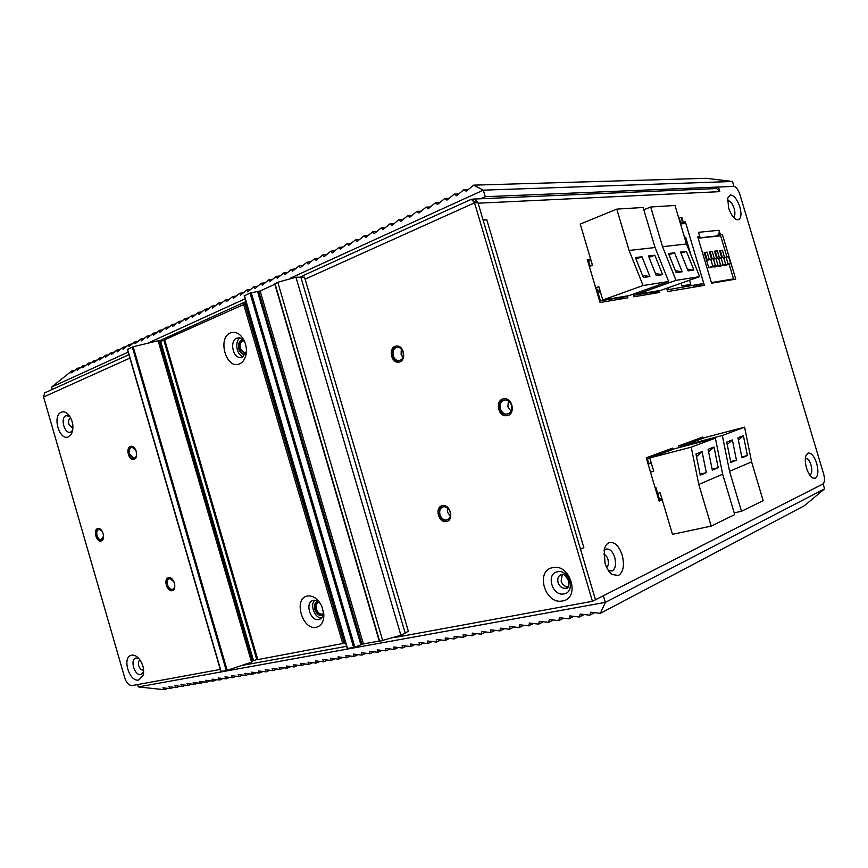 <?xml version="1.0" encoding="UTF-8"?>
<svg xmlns="http://www.w3.org/2000/svg" width="868" height="868" viewBox="0 0 868 868"><rect width="100%" height="100%" fill="white"/><g stroke="black" fill="none" stroke-linecap="round" stroke-linejoin="round"><path stroke-width="1.3" d="M72.098 421.392L72.793 424.745M562.334 574.453L561.108 581.093C562.475 584.815 564.829 586.746 568.16 586.898M141.788 663.119L143.003 666.526M679.59 447.443L678.787 447.4M668.49 450.091L664.291 451.186M681.857 446.347L679.525 447.215M687.554 442.637L699.977 439.382M648.016 463.848L648.808 463.642L647.441 459.064L646.649 459.27M655.047 487.523L655.85 487.328L659.387 499.241L658.584 499.425M651.184 462.742L648.808 463.642M649.828 458.185L647.441 459.064M657.033 453.856L669.727 450.546M661.741 498.243L659.387 499.241M692.49 287.373L703.785 283.435L667.134 289.869M668.837 289.272L668.36 287.677M680.262 223.087L681.912 217.651L683.246 222.11L685.405 221.926L704.349 285.366L667.644 291.583L666.657 288.284M685.872 223.477L680.512 223.933M689.485 280.223L690.744 284.422L681.933 285.887L681.13 283.174M684.526 237.398L685.687 237.279L691.145 255.528M684.613 237.68L685.687 237.279M726.95 256.939L720.624 235.814L698.122 238.212M711.391 282.599L733.514 278.899L729.098 264.122M721.731 257.644L719.615 250.537L722.382 250.19L724.596 257.579M726.798 264.946L724.107 265.575L723.912 264.924M716.675 258.339L714.538 251.188L717.337 250.83L719.561 258.263M721.785 265.673L719.062 266.324L718.867 265.662M711.543 259.033L709.395 251.839L712.237 251.47L714.472 258.957M716.708 266.422L713.952 267.073L713.746 266.4M711.554 267.181L708.765 267.843L704.176 252.49L707.062 252.132L709.308 259.651M730.021 280.104L733.514 278.899M719.746 250.993L722.382 250.19M720.418 250.906L722.404 257.557M724.053 265.38L728.1 263.948L726.039 257.058L723.738 257.883M726.039 257.058L728.599 256.711L730.65 263.579L725.615 265.358M730.65 263.579L728.1 263.948M714.668 251.633L717.337 250.83M715.373 251.546L717.369 258.241M719.008 266.129L723.077 264.686L721.004 257.742L718.661 258.588M721.004 257.742L723.587 257.395L725.659 264.306L720.603 266.096M725.659 264.306L723.077 264.686M709.525 252.295L712.237 251.47M710.252 252.197L712.27 258.935M713.887 266.877L717.977 265.424L715.883 258.447L713.518 259.293M715.883 258.447L718.509 258.089L720.592 265.044L715.525 266.845M720.592 265.044L717.977 265.424M704.306 252.957L707.062 252.132M705.066 252.859L707.322 260.367M708.7 267.648L712.802 266.183L710.708 259.152L706.606 260.628M710.708 259.152L713.366 258.783L715.46 265.792L710.371 267.604M715.46 265.792L712.802 266.183M650.468 294.002L658.552 291.149L634.258 295.207L633.879 293.905M634.258 295.207L633.553 295.456M589.133 265.76L589.904 265.467L588.547 260.91L587.788 261.214M596.132 289.294L596.902 289.011L600.417 300.86L599.647 301.142M592.443 265.141L589.904 265.467M591.097 260.606L588.547 260.91M618.439 299.406L626.566 296.042M600.775 293.167L596.902 289.011M626.685 296.476L600.417 300.86M137.621 684.57L138.305 686.924L605.354 602.37L603.39 595.741L823.059 483.921M138.305 686.924L164.323 689.691L162.913 687.825L170.237 688.66L168.859 686.772L176.215 687.608L174.859 685.709L182.247 686.555L180.913 684.646L188.334 685.492L187.021 683.561L194.475 684.418L193.195 682.476L200.682 683.322L199.423 681.369L206.953 682.226L205.716 680.262L213.278 681.12L212.063 679.134L219.658 680.002L218.486 678.006L226.114 678.874L224.964 676.856L232.624 677.734L231.506 675.695L239.199 676.584L238.114 674.534L245.85 675.413L244.787 673.351L252.555 674.241L251.525 672.158L259.337 673.058L258.339 670.953L266.183 671.854L265.217 669.738L273.094 670.649L272.161 668.512L280.082 669.423L279.181 667.275L287.145 668.186L286.277 666.016L294.274 666.939L293.438 664.747L301.478 665.68L300.686 663.467L308.758 664.4L307.999 662.175L316.115 663.109L315.388 660.874L323.547 661.817L322.863 659.55L331.055 660.494L330.415 658.215L338.65 659.17L338.053 656.859L346.321 657.825L345.768 655.503L354.079 656.468L353.558 654.125L361.923 655.09L361.446 652.725L369.844 653.702L369.41 651.315L377.862 652.302L377.471 649.893L385.956 650.881L385.62 648.45L394.148 649.448L393.855 646.996L402.426 647.995L402.177 645.532L410.803 646.53L410.607 644.034L419.266 645.054L419.125 642.537L427.837 643.557L427.74 641.007L436.495 642.038L436.452 639.466L445.251 640.497L445.262 637.915L454.116 638.946L454.181 636.331L463.078 637.383L463.197 634.736L472.138 635.788L472.322 633.13L481.317 634.183L481.556 631.492L490.594 632.566L490.897 629.842L499.99 630.917L500.348 628.172L509.483 629.257L509.907 626.479L519.107 627.575L519.596 624.776L528.84 625.861L529.393 623.04L538.692 624.135L539.31 621.282L548.663 622.399L549.346 619.513L558.753 620.631L559.513 617.712L568.974 618.841L569.799 615.889L579.314 617.029L580.225 614.056L589.784 615.195L590.772 612.19L600.396 613.34L804.256 505.805L824.6 488.858L823.124 483.91M824.6 488.858L605.354 602.37L600.396 613.34M167.589 688.357L164.323 689.691M594.645 612.645L589.784 615.195M584.142 614.522L579.314 617.029M563.516 618.19L558.753 620.631M191.698 684.092L188.334 685.492M179.524 686.241L176.215 687.608M173.535 687.304L170.237 688.66M185.589 685.178L182.247 686.555M197.871 683.007L194.475 684.418M204.099 681.901L200.682 683.322M210.392 680.794L206.953 682.226M216.74 679.666L213.278 681.12M223.152 678.537L219.658 680.002M229.629 677.387L226.114 678.874M236.172 676.237L232.624 677.734M242.78 675.065L239.199 676.584M249.452 673.883L245.85 675.413M256.19 672.7L252.555 674.241M262.993 671.496L259.337 673.058M269.872 670.27L266.183 671.854M276.805 669.044L273.094 670.649M283.825 667.807L280.082 669.423M290.91 666.548L287.145 668.186M298.071 665.279L294.274 666.939M305.308 663.998L301.478 665.68M312.61 662.707L308.758 664.4M319.999 661.405L316.115 663.109M327.464 660.081L323.547 661.817M335.005 658.747L331.055 660.494M342.632 657.391L338.65 659.17M350.336 656.034L346.321 657.825M358.115 654.656L354.079 656.468M365.992 653.257L361.923 655.09M373.945 651.846L369.844 653.702M381.985 650.425L377.862 652.302M390.123 648.982L385.956 650.881M398.336 647.528L394.148 649.448M406.647 646.052L402.426 647.995M415.056 644.555L410.803 646.53M423.551 643.047L419.266 645.054M432.145 641.528L427.837 643.557M440.846 639.987L436.495 642.038M449.635 638.425L445.251 640.497M458.521 636.852L454.116 638.946M467.516 635.246L463.078 637.383M476.619 633.629L472.138 635.788M485.82 632.002L481.317 634.183M495.14 630.342L490.594 632.566M504.558 628.671L499.99 630.917M514.095 626.978L509.483 629.257M523.74 625.264L519.107 627.575M533.505 623.528L528.84 625.861M543.39 621.77L538.692 624.135M553.393 619.991L548.663 622.399M573.77 616.367L568.974 618.841M257.46 659.387L252.545 660.96L251.568 662.154L227.177 670.356L221.101 671.409M345.616 642.993L257.536 659.669L164.497 339.865L246.36 303.333M379.273 641.04L363.366 643.937L353.656 647.506L347.526 648.439M275.004 283.793L277.793 282.263L295.966 277.228L304.527 277.163L408.34 631.264L400.886 635.278L379.641 641.246M127.585 349.359L133.173 346.733L158.106 340.777L159.636 341.536L164.616 340.256M244.472 295.814L250.027 293.004L260.14 290.975L274.831 284.259M307.272 596.045C313.142 595.329 318.003 598.725 321.844 606.244L323.851 614.598C323.84 621.651 321.355 625.882 316.386 627.271C302.444 630.819 293.004 598.475 307.272 596.045M230.454 332.878C236.606 331.066 241.467 334.332 245.069 342.686C246.642 347.33 246.827 351.833 245.633 356.184C244.418 360.068 242.378 362.629 239.503 363.876C226.374 370.039 217.022 337.934 230.454 332.878M257.579 291.507L360.904 644.837M314.704 600.298C309.67 604.822 314.748 618.179 321.475 618.081M240.056 337.988C234.273 341.308 236.628 355.294 243.203 356.672M323.395 610.985L323.449 611.766C323.449 616.085 321.919 618.678 318.871 619.557L318.48 619.622C309.941 621.13 304.722 601.795 313.283 600.406L313.825 600.32C316.386 600.157 318.719 601.459 320.824 604.226M246.414 350.542L246.024 352.441L242.27 357.182L239.991 357.518C232.505 357.312 229.684 340.668 236.725 338.173L239.145 337.815C241.597 338.184 243.593 339.855 245.123 342.838M74.887 370.321L72.001 370.766L71.74 372.871L77.458 368.238L77.23 370.343L82.97 365.699L82.764 367.793L88.525 363.128L88.352 365.222L94.145 360.535L94.004 362.618L99.809 357.909L99.701 359.992L105.538 355.262L105.451 357.345L111.31 352.592L111.256 354.676L117.147 349.902L117.126 351.974L123.039 347.178L123.05 349.251L128.985 344.433L129.028 346.495L134.996 341.656L135.061 343.717L141.061 338.846L141.158 340.907L147.191 336.024L147.321 338.075L153.376 333.16L153.549 335.211L159.625 330.274L159.831 332.314L165.929 327.355L166.179 329.395L172.309 324.415L172.591 326.433L178.754 321.431L179.068 323.46L185.253 318.426L185.611 320.444L191.828 315.388L192.219 317.395L198.468 312.317L198.902 314.325L205.173 309.225L205.651 311.211L211.955 306.089L212.476 308.075L218.812 302.921L219.365 304.907L225.734 299.72L226.331 301.695L232.722 296.487L233.373 298.451L239.796 293.221L240.479 295.174L246.946 289.923L247.673 291.865L254.161 286.581L254.942 288.523L261.463 283.207L262.299 285.138L268.852 279.8L269.72 281.72L276.306 276.349L277.228 278.259L283.847 272.867L284.823 274.765L291.474 269.34L292.505 271.228L299.189 265.782L300.274 267.648L306.99 262.179L308.118 264.035L314.878 258.534L316.06 260.378L322.853 254.845L324.089 256.689L330.914 251.123L332.216 252.946L339.073 247.347L340.43 249.159L347.319 243.539L348.741 245.34L355.674 239.677L357.149 241.467L364.115 235.781L365.656 237.55L372.654 231.832L374.26 233.59L381.302 227.839L382.972 229.575L390.047 223.792L391.783 225.517L398.889 219.702L400.701 221.416L407.851 215.568L409.729 217.26L416.911 211.38L418.864 213.051L426.09 207.137L428.108 208.797L435.378 202.852L437.472 204.49L444.774 198.501L446.944 200.117L454.289 194.107L456.546 195.701L463.924 189.658L466.257 191.231L473.678 185.144L483.313 190.157L732.516 181.488L733.937 186.403M290.172 278.248L483.313 190.157L485.255 196.71L733.981 186.381M128.16 352.137L51.603 387.063L52.297 389.439M245.036 298.831L147.56 343.294M485.255 196.71L480.709 198.761M72.001 370.766L51.603 387.063M473.678 185.144L706.259 178.309L732.516 181.488M463.924 189.658L468.362 189.506M454.289 194.107L458.695 193.944M444.774 198.501L449.147 198.316M435.378 202.852L439.707 202.645M94.145 360.535L97.129 360.09M88.525 363.128L91.487 362.683M82.97 365.699L85.899 365.254M77.458 368.238L80.366 367.793M99.809 357.909L102.815 357.464M105.538 355.262L108.565 354.828M111.31 352.592L114.37 352.158M117.147 349.902L120.229 349.457M123.039 347.178L126.142 346.733M128.985 344.433L132.11 343.988M134.996 341.656L138.142 341.211M141.061 338.846L144.24 338.411M147.191 336.024L150.392 335.58M153.376 333.16L156.598 332.726M159.625 330.274L162.869 329.84M165.929 327.355L169.217 326.921M172.309 324.415L175.618 323.981M178.754 321.431L182.085 321.008M185.253 318.426L188.616 318.003M306.99 262.179L310.842 261.821M299.189 265.782L303.008 265.424M198.468 312.317L201.886 311.905M191.828 315.388L195.213 314.965M205.173 309.225L208.613 308.802M211.955 306.089L215.427 305.677M218.812 302.921L222.306 302.509M225.734 299.72L229.25 299.319M232.722 296.487L236.28 296.086M239.796 293.221L243.376 292.82M246.946 289.923L250.548 289.521M254.161 286.581L257.807 286.19M261.463 283.207L265.131 282.827M268.852 279.8L272.541 279.42M276.306 276.349L280.038 275.97M283.847 272.867L287.612 272.498M291.474 269.34L295.272 268.971M314.878 258.534L318.751 258.187M322.853 254.845L326.759 254.508M330.914 251.123L334.853 250.787M339.073 247.347L343.044 247.022M347.319 243.539L351.334 243.224M355.674 239.677L359.71 239.373M364.115 235.781L368.184 235.478M372.654 231.832L376.755 231.55M381.302 227.839L385.435 227.557M390.047 223.792L394.213 223.532M398.889 219.702L403.099 219.452M407.851 215.568L412.083 215.329M416.911 211.38L421.186 211.152M426.09 207.137L430.387 206.931M103.596 536.185L101.144 539.82C99.343 539.69 97.975 538.269 97.053 535.556C96.305 531.954 97.021 529.881 99.191 529.328L102.283 531.422M174.663 583.925C175.065 587.115 174.251 588.96 172.222 589.426C170.171 589.35 168.631 587.82 167.6 584.858C166.83 581.245 167.589 579.14 169.857 578.522L174.001 581.853M136.602 453.129C136.71 456.286 135.744 457.989 133.715 458.239L129.647 453.975C128.865 449.993 129.723 447.736 132.24 447.226L136.07 450.839M401.287 348.958L401.092 354.339L402.882 357.518M393.226 355.793C392.369 350.488 393.996 347.634 398.097 347.222C400.441 347.645 402.09 349.283 403.056 352.137C403.913 357.421 402.307 360.285 398.238 360.719C395.873 360.318 394.202 358.679 393.226 355.793M447.367 507.899L447.497 512.055L450.275 516.221M439.957 514.691C439.089 510.08 440.434 507.422 444.015 506.706C446.868 506.879 448.897 508.67 450.123 512.077C450.991 516.666 449.657 519.324 446.119 520.051C443.233 519.91 441.183 518.12 439.957 514.691M508.377 400.886L507.889 406.853L511.089 411.28M500.402 408.817C499.523 403.425 501.303 400.474 505.74 399.964C508.507 400.354 510.438 402.134 511.545 405.313C512.424 410.673 510.666 413.624 506.283 414.166C503.473 413.797 501.52 412.018 500.402 408.817M245.883 352.907L244.624 353.048L240.349 348.589C239.514 344.01 240.675 341.406 243.843 340.766M323.373 613.741L322.115 614.186C319.522 614.175 317.623 612.472 316.408 609.086C315.605 605.376 316.462 603.086 318.968 602.208M714.494 188.616L716.642 188.519L719.822 191.654L718.444 187.032L714.603 188.616M580.421 548.934L583.86 547.697L580.497 549.184L595.47 599.766L592.443 601.307L474.536 202.808L477.953 202.645L474.275 199.043L471.508 199.26M477.953 202.645L595.47 599.766L822.918 484.008C824.719 482.445 824.969 479.147 823.678 474.112L739.872 194.432C738.169 189.484 736.107 186.804 733.699 186.392L718.444 187.032M719.822 191.654L478.116 203.199L483.053 219.897L486.764 219.647L483.183 220.32M659.127 290.617L659.68 292.44L633.944 296.791L633.163 294.165M627.325 295.923L627.889 297.811L600.059 302.52L587.278 259.499L590.652 259.098M662.186 499.762L659.083 501.086L646.226 457.827L672.624 448.116L672.993 449.342M678.852 447.638L678.375 446.011L702.776 437.038L703.134 438.21M699.825 236.704L698.512 232.309L719.084 230.27L720.364 234.544L722.328 234.327L735.739 279.138L711.576 283.207L697.742 236.921L699.825 236.704L697.894 237.431M728.577 207.778L727.742 198.056L730.541 194.931C734.187 195.506 737.301 199.521 739.872 206.985C741.782 214.494 741.163 218.779 737.995 219.832L736.802 219.68C733.471 218.204 730.726 214.244 728.577 207.778M806.524 468.08C805.124 463.132 804.918 459.02 805.884 455.754L807.869 453.118C811.179 452.499 814.108 455.884 816.658 463.284C818.622 470.966 818.198 475.946 815.388 478.214L812.925 478.105C810.321 476.63 808.195 473.288 806.524 468.08M605.039 563.213L604.193 550.138C605.007 546.33 606.569 543.878 608.869 542.771C614.37 541.415 618.819 545.527 622.215 555.097C624.635 565.144 623.408 571.925 618.558 575.473L612.146 574.529C609.032 572.218 606.667 568.442 605.039 563.213M698.935 439.653L698.621 438.568M668.707 450.807L668.371 449.689M658.855 500.326L661.969 498.991M623.408 298.57L623.159 297.735M590.978 260.205L587.603 260.606M655.286 293.189L655.047 292.386M681.521 223.846L680.404 223.564M700.107 286.082L699.738 284.845M718.498 236.042L716.447 235.998L720.364 234.544M733.33 217.043C735.098 215.969 735.391 213.148 734.187 208.58C732.473 203.6 730.389 200.931 727.948 200.562L727.46 200.682M809.746 475.067L810.115 474.948C812.003 473.451 812.296 470.13 810.994 465.009C809.41 460.344 807.533 458.065 805.385 458.163M608.446 570.612L612.255 570.949C615.52 568.616 616.345 564.091 614.739 557.386C612.472 551.006 609.488 548.283 605.821 549.205L604.085 550.692M305.113 279.149L474.536 202.808L471.443 199.239M173.188 589.112L172.222 589.426M138.858 658.541L136.157 658.053C129.506 659.007 134.475 676.194 140.92 674.555L143.676 671.973M69.798 416.325L66.044 415.653C59.794 417.877 64.72 434.944 70.775 432.036L72.706 430.257M557.44 571.784C545.538 573.672 552.319 596.652 563.972 593.896C576.048 592.182 569.137 568.79 557.44 571.784M45.841 392.369L44.68 392.889L43.584 396.991L124.873 678.277C126.576 683.127 129.017 685.546 132.207 685.557L220.298 669.434M241.423 665.561L346.582 646.313M395.58 637.351L592.443 601.307M245.286 354.274L243.973 354.394C241.597 353.981 239.893 352.202 238.841 349.044C237.832 343.695 239.167 340.56 242.823 339.638M323.059 615.238L321.735 615.651C318.632 615.64 316.353 613.6 314.889 609.531C313.934 605.224 314.889 602.49 317.753 601.318M502.854 398.965L505.046 398.705C512.858 398.846 515.234 413.7 507.747 415.522L505.708 415.761C497.885 415.739 495.357 400.907 502.854 398.965M442.051 505.751L443.157 505.599C450.655 504.948 453.997 520.084 446.673 521.484L445.685 521.625C438.199 522.373 434.727 507.259 442.051 505.751C438.98 507.465 437.949 510.536 438.948 514.952C440.423 519.064 442.886 521.212 446.347 521.386L447.443 521.212M395.135 346.278L397.414 345.996C404.195 346.365 406.181 360.025 399.747 361.934L397.587 362.195C390.806 361.923 388.701 348.274 395.135 346.278M97.661 528.579L98.301 528.471C102.945 527.95 105.766 539.929 101.252 540.959L100.655 541.068C96.022 541.61 93.158 529.686 97.661 528.579M168.457 577.741L168.945 577.654C174.11 576.905 177.332 589.752 172.211 590.674L171.777 590.75C166.623 591.531 163.358 578.728 168.457 577.741M130.384 446.445L131.393 446.271C136.276 446.022 138.772 458.022 134.117 459.335L133.162 459.508C128.29 459.79 125.741 447.845 130.384 446.445M138.75 680.002C129.082 682.411 121.639 656.653 131.578 655.199C133.878 654.798 136.2 655.796 138.544 658.204C142.916 663.532 144.446 669.261 143.144 675.391L138.75 680.002M68.431 436.832C59.349 441.161 51.961 415.588 61.313 412.202C64.048 411.193 66.706 412.333 69.31 415.631C73.183 421.794 73.932 427.837 71.545 433.772L68.431 436.832M562.529 600.938C545.039 604.985 534.872 570.558 552.699 567.65C570.287 563.082 580.746 598.443 562.529 600.938M681.402 223.477L685.405 221.926M683.246 222.11L680.306 223.25M718.422 235.792L722.328 234.327M719.084 230.27C719.615 232.949 718.737 234.859 716.447 235.998L715.471 236.356M691.232 447.172L649.752 457.924L674.61 448.745L715.373 438.112L691.232 447.172L698.794 484.442L711.207 526.106L672.472 534.341L660.125 492.796L656.848 493.577M715.373 438.112L722.675 474.232L734.719 514.605L711.207 526.106M698.794 484.442L722.675 474.232M712.118 469.197L718.205 467.711L714.017 447.02L708.624 451.968M718.205 467.711L712.313 470.163L708.093 449.309L714.017 447.02M700.053 474.178L706.335 472.648L702.071 451.631L696.516 456.752M706.335 472.648L700.259 475.176L695.952 453.997L702.071 451.631M650.479 472.138L653.734 471.313L649.752 457.924M658.671 499.708L661.948 498.937M722.328 435.508L681.781 446.098L704.762 437.613L744.603 427.154L751.58 461.884L763.167 500.673L741.478 511.285L729.554 471.302L722.328 435.508L744.603 427.154M729.554 471.302L751.58 461.884M741.782 456.948L747.402 455.57L743.399 435.671L738.418 440.195M747.402 455.57L741.966 457.827L737.93 437.787L743.399 435.671M730.661 461.548L736.444 460.127L732.375 439.924L727.243 444.611M736.444 460.127L730.834 462.46L726.733 442.105L732.375 439.924M681.998 446.814L681.781 446.098M734.198 512.869L741.478 511.285M589.361 266.519L592.497 265.315L580.236 224.085L616.79 209.123L629.105 250.461L643.08 285.529L602.804 300.002L598.844 286.668L595.698 287.829M616.79 209.123L643.123 207.474L655.069 247.532L668.664 281.514L643.08 285.529M668.664 281.514L629.04 295.63L602.804 300.002M655.069 247.532L629.105 250.461M641.995 256.754L635.419 257.557L643.362 277.489L649.882 276.534L641.995 256.754L636.005 259.011M654.83 255.192L648.461 255.962L656.295 275.59L662.61 274.657L654.83 255.192L649.014 257.362M642.548 275.427L649.882 276.534M655.503 273.604L662.61 274.657M589.546 260.791L590.989 260.237M650.696 206.996L675 205.477L686.501 243.995L699.641 276.642L660.852 290.335L636.602 294.371L676.031 280.353L662.544 246.696L650.696 206.996L643.806 209.774M636.602 294.371L636.211 293.08M699.641 276.642L676.031 280.353M686.501 243.995L662.544 246.696M674.555 252.783L668.49 253.521L676.161 272.661L682.172 271.771L674.555 252.783L669.022 254.834M686.404 251.329L680.523 252.046L688.096 270.892L693.923 270.035L686.404 251.329L681.033 253.315M675.413 270.783L682.172 271.771M687.369 269.091L693.923 270.035M101.534 540.862L101.35 540.872C99.18 540.71 97.541 539.006 96.435 535.751C95.599 532.138 96.164 529.719 98.117 528.482M172.743 590.479L172.472 590.522C169.998 590.424 168.153 588.591 166.916 585.043C166.07 581.441 166.645 578.989 168.663 577.687M134.139 459.335L133.867 459.346C131.676 459.096 130.048 457.393 128.985 454.214C128.084 450.21 128.8 447.562 131.122 446.282M399.345 362.054L398.271 362.064C395.428 361.587 393.421 359.623 392.249 356.162C391.197 350.965 392.564 347.569 396.351 345.985M507.878 415.479L506.359 415.588C502.995 415.154 500.641 413.005 499.306 409.164C498.221 404.032 499.632 400.571 503.527 398.792M245.253 354.285L244.689 354.274C242.313 353.873 240.61 352.093 239.557 348.925C238.559 344.14 239.644 341.037 242.79 339.638M322.994 615.271L322.408 615.379C319.305 615.369 317.026 613.329 315.561 609.26C314.661 605.484 315.366 602.837 317.688 601.34M72.847 428.412L68.93 424.419C68.203 421.013 68.8 418.864 70.742 417.964M558.048 582.526C557.158 578.045 558.525 575.354 562.171 574.432C563.69 573.694 565.838 575.853 568.627 580.909C569.213 586.399 568.16 588.873 565.491 588.33C562.052 588.395 559.589 586.497 558.081 582.645L558.048 582.526M567.813 587.365L565.491 588.33L568.008 587.115M143.611 669.922L143.296 670.172C141.321 670.172 139.802 668.685 138.728 665.734L138.706 665.647C138.034 662.816 138.468 660.939 140.008 660.005M603.77 554.11C607.329 555.965 608.815 559.643 608.229 565.122L606.732 567.607M221.134 671.539L127.542 349.196M132.305 347.016L226.288 670.606M227.177 670.356L133.173 346.733M158.106 340.777L251.568 662.154M252.306 661.817L158.909 340.69M159.636 341.536L252.545 660.96M253.499 660.57L160.667 341.395M163.954 340.484L256.776 659.561M164.508 339.876L257.546 659.658M257.785 659.669L164.703 339.724M243.561 304.017L342.871 643.904M344.249 643.481L244.939 303.637M245.308 303.594L344.585 643.34M347.569 648.613L244.407 295.587M250.027 293.004L353.656 647.506M354.882 647.148L251.243 292.635M258.697 291.377L361.934 644.381M363.366 643.937L260.14 290.975M379.717 641.409L274.961 283.554M277.793 282.263L382.766 640.855M400.886 635.278L295.966 277.228M300.729 276.74L405.258 633.325M583.86 547.697L486.764 219.647M681.912 217.651L678.711 217.901M43.584 396.991L129.896 358.104M698.046 237.962L716.447 235.998M607.101 568.345L606.819 567.791M127.346 349.337L220.906 671.539M244.147 295.782L347.254 648.613M379.381 641.419L274.689 283.76M320.813 618.678L318.48 619.622M323.449 611.766L323.851 614.598M242.4 357.117L239.991 357.518M246.024 352.441L245.633 356.184M101.144 539.82L102.012 539.581M133.715 458.239L134.735 458.011M398.238 360.719L400.528 360.274M446.119 520.051L448.387 519.248M506.283 414.166L509.234 413.374M244.624 353.048L245.904 352.842M322.115 614.186L323.373 613.676M474.275 199.043L716.642 188.519M472.084 200.117L476.478 202.721M44.68 392.889L128.898 354.676M159.137 340.961L245.85 301.608M300.654 276.74L471.487 199.228M143.643 672.635L143.144 675.391M72.63 430.636L71.545 433.772M734.957 218.638L736.802 219.68M811.298 476.912L812.925 478.105M608.88 571.22L612.146 574.529M651.336 463.23L648.07 464.065"/></g></svg>
